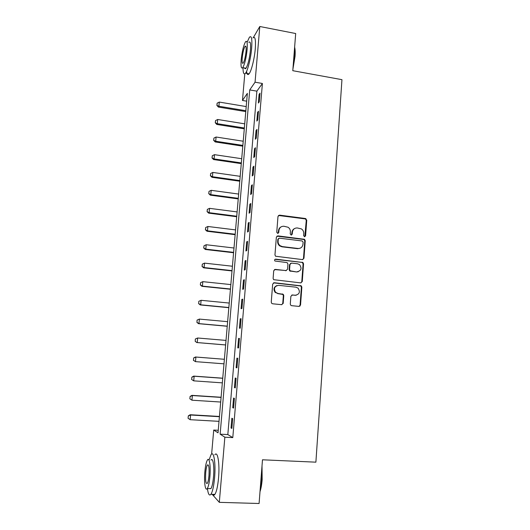 <?xml version="1.0" encoding="UTF-8"?>
<svg xmlns="http://www.w3.org/2000/svg" width="530" height="530" viewBox="0 0 530 530"><rect width="100%" height="100%" fill="white"/><g stroke="black" fill="none" stroke-linecap="round" stroke-linejoin="round"><path stroke-width="0.79" d="M304.525 236.738L305.598 235.823L306.744 220.175L305.426 218.519L279.555 215.134L277.985 216.425L276.746 232.233L277.68 233.399L278.78 232.484L278.946 230.437C279.449 227.582 281.125 226.191 283.961 226.264L288.068 227.244C289.685 228.364 290.46 229.907 290.387 231.868L290.235 233.909L291.169 235.075L292.255 234.161L292.408 232.12C292.904 229.285 294.561 227.9 297.363 227.966L301.345 228.881C303.008 229.994 303.809 231.544 303.75 233.544L303.597 235.578L304.525 236.738M304.783 236.731L306.267 220.42L305.465 218.936L278.442 215.478M278.045 233.379L278.522 230.669L278.946 230.437M291.474 235.068L291.964 232.352L292.408 232.12M290.288 304.008L290.758 305.26L291.632 305.671L298.986 306.406L300.543 305.028L301.848 287.194L301.298 285.875L274.262 282.728L272.672 284.093L271.254 302.107L271.678 303.319L272.612 303.783L281.609 304.677L283.192 303.299L283.775 295.601L283.298 294.342L277.985 293.474L275.607 292.335C273.46 288.486 274.467 286.154 278.614 285.339L295.906 287.167L298.059 288.121C300.437 291.95 299.523 294.329 295.309 295.263L292.434 294.965L290.864 296.33L290.288 304.008M253.406 37.464L259.799 26.5L295.687 33.529L292.792 70.695L341.949 79.666L315.887 462.167L262.489 459.795L259.084 503.5L219.314 502.341L212.152 494.304M259.799 26.5L255.062 82.19L249.729 89.921L220.135 434.169L224.859 437.204L219.314 502.341M262.403 83.482L256.871 91.153L227.827 434.574L232.789 437.614L262.403 83.482L255.062 82.19M232.789 437.614L224.859 437.204M302.411 259.594L303.962 258.276L305.24 240.746L304.525 239.308L277.932 235.883L276.355 237.195L274.964 254.89L275.54 256.235L302.411 259.594M303.551 263.867L302.259 281.549L300.709 282.894L273.613 279.674L273.116 278.396L273.719 270.737L275.308 269.386L285.981 270.578L287.551 269.233L287.936 264.198L287.346 262.847L286.598 262.529L274.944 261.018C274.302 260.011 274.54 259.389 275.666 259.15L302.928 262.489L303.551 263.867L303.081 264.026L301.789 281.675L302.259 281.549M259.084 94.406L258.362 103.025L259.283 101.813L260.011 93.154L259.084 94.406L259.892 94.545M257.573 112.386L256.845 121.065L257.759 119.946L258.494 111.227L257.573 112.386L258.382 112.526M256.05 130.499L255.314 139.238L256.228 138.197L256.964 129.419L256.05 130.499L256.865 130.625M254.513 148.731L253.777 157.529L254.685 156.589L255.427 147.744L254.513 148.731L255.334 148.857M252.969 167.096L252.227 175.96L253.135 175.105L253.877 166.201L252.969 167.096L253.797 167.215M251.419 185.593L250.663 194.517L251.565 193.755L252.32 184.791L251.419 185.593L252.24 185.705M249.849 204.222L249.093 213.206L249.988 212.543L250.75 203.507L249.849 204.222L250.677 204.328M248.272 222.978L247.51 232.034L248.404 231.464L249.166 222.361L248.272 222.978L249.107 223.084M246.682 241.879L245.92 250.995L246.801 250.518L247.57 241.355L246.682 241.879L247.523 241.978M245.085 260.906L244.31 270.088L245.191 269.717L245.966 260.482L245.085 260.906L245.92 261.005M243.469 280.078L242.694 289.327L243.568 289.049L244.35 279.754L243.469 280.078L244.317 280.165M241.846 299.384L241.064 308.698L241.932 308.526L242.72 299.159L241.846 299.384L242.694 299.47M240.216 318.835L239.421 328.216L240.289 328.149L241.077 318.709L240.216 318.835L241.064 318.914M238.566 338.425L237.771 347.879L238.632 347.912L239.427 338.405L238.566 338.425L239.421 338.498M236.903 358.161L236.108 367.681L236.956 367.82L237.765 358.247L236.903 358.161M235.234 378.036L234.426 387.629L235.274 387.88L236.082 378.234L235.234 378.036M233.551 398.063L232.736 407.729L233.578 408.087L234.393 398.368L233.551 398.063M231.855 418.243L231.034 427.975L231.868 428.439L232.69 418.654L231.855 418.243M211.629 454.044L213.722 430.049L218.029 432.818L247.351 93.373L242.468 100.461L244.787 73.862M218.247 430.294L213.722 430.049M246.675 101.177L242.468 100.461M299.662 306.048L300.013 306.088M256.871 91.153L249.729 89.921M227.827 434.574L220.135 434.169M282.748 303.465L283.159 303.505M236.108 367.681L236.963 367.747M234.426 387.629L235.293 387.688M232.736 407.729L233.604 407.782M231.034 427.975L231.908 428.028M294.574 228.543C293.03 229.298 292.156 230.57 291.964 232.352M281.019 226.913C279.542 227.695 278.714 228.947 278.522 230.669M302.796 259.587L303.491 258.448L304.77 240.951L304.054 239.52L276.905 236.155M303.114 242.131L302.193 240.971L279.37 238.169L278.27 239.09L278.098 241.256C278.018 243.071 278.687 244.549 280.105 245.688L282.384 246.609L298.012 248.477C300.821 248.524 302.471 247.126 302.961 244.277L303.114 242.131M278.608 238.401L278.27 239.09M299.993 248.265L297.555 248.669L281.96 246.808L279.681 245.887C278.27 244.754 277.601 243.277 277.68 241.468L277.846 239.302M300.967 282.901L301.789 281.675M286.359 270.572L274.46 269.558M303.081 264.026L302.458 262.655L301.755 262.37L274.977 259.329M296.972 271.804C301.292 270.803 302.133 268.392 299.496 264.576L297.569 263.788L291.533 263.092L289.97 264.43L289.585 269.465L290.155 270.797L296.515 271.95L298.264 271.724M290.678 263.271L289.97 264.43M296.515 271.95L289.705 270.949L289.142 269.611L289.526 264.589M296.224 295.243L291.778 295.058M276.985 285.518C273.752 287.035 273.155 289.34 275.189 292.434L277.985 293.474M281.781 304.684L282.755 303.379L283.345 295.7L282.868 294.441L277.568 293.574M299.106 306.413L300.079 305.108L301.378 287.306L300.835 285.988L273.5 282.854M246.211 106.576L219.287 102.078L218.903 106.245L245.854 110.71M216.949 105.245L217.141 103.164L216.869 105.384L218.903 106.245L218.406 107.073L245.781 111.591M219.287 102.078L217.141 103.164M216.869 105.384L218.406 107.073M244.721 123.841L217.691 119.489L217.307 123.682L244.363 128.002M215.346 122.662L215.538 120.562L215.26 122.788L217.307 123.682L216.81 124.451L244.29 128.823M217.691 119.489L215.538 120.562M215.26 122.788L216.81 124.451M243.217 141.219L216.081 137.018L215.697 141.245L242.859 145.405M213.729 140.198L213.921 138.085L213.65 140.317L215.697 141.245L215.206 141.947L242.793 146.174M216.081 137.018L213.921 138.085M213.65 140.317L215.206 141.947M241.706 158.715L214.465 154.667L214.074 158.921L241.342 162.935M212.106 157.854L212.298 155.727L212.026 157.96L214.074 158.921L213.59 159.563L241.282 163.637M214.465 154.667L212.298 155.727M212.026 157.96L213.59 159.563M240.183 176.331L212.835 172.435L212.444 176.715L239.818 180.578M210.47 175.629L210.662 173.489L210.39 175.728L212.444 176.715L211.96 177.305L239.765 181.214M212.835 172.435L210.662 173.489M210.39 175.728L211.96 177.305M294.627 47.163C295.197 49.237 295.329 52.351 295.024 56.498L292.911 69.138M293.07 67.111L294.733 56.246L294.574 47.786M242.992 67.681C243.058 73.153 243.899 74.995 245.523 73.2C247.755 70.569 250.849 58.108 251.657 48.164C252.287 38.829 251.531 35.199 249.398 37.279L247.199 42.062M246.596 71.305C246.967 74.465 247.788 75.306 249.06 73.829C251.346 71.212 254.48 58.777 255.274 48.84C255.884 39.518 255.102 35.888 252.929 37.955M248.808 42.367C250.345 40.876 250.889 43.493 250.432 50.211C249.478 58.83 248.007 64.832 246.013 68.224C245.39 68.999 244.92 68.913 244.582 67.966M247.119 49.595C247.583 42.87 247.06 40.253 245.549 41.751C243.575 45.236 242.117 51.231 241.183 59.738C240.7 66.469 241.223 69.099 242.753 67.635C244.708 64.236 246.165 58.22 247.119 49.595M242.21 57.989C241.899 62.321 242.236 64.017 243.217 63.07C244.482 60.87 245.423 56.995 246.033 51.45C246.331 47.117 245.999 45.428 245.026 46.388C243.754 48.628 242.813 52.49 242.21 57.989M262.012 465.916L262.165 479.61C261.767 484.493 261.052 488.508 260.005 491.661M260.104 490.416L261.82 479.683L261.866 467.758M207.422 488.527C208.171 494.258 209.343 496.173 210.947 494.271C212.576 491.648 213.782 486.195 214.57 477.914C215.915 463.306 213.769 450.202 211.033 454.654L209.045 460.04M212.689 494.324C213.358 495.431 214.087 495.457 214.875 494.397C216.538 491.78 217.757 486.335 218.539 478.06C219.877 463.478 217.638 450.387 214.849 454.826M210.973 460.126C212.961 456.913 214.491 466.44 213.517 476.881C212.954 482.837 212.086 486.759 210.913 488.64L209.376 488.594M209.887 476.742C210.86 466.287 209.39 456.754 207.442 459.974C206.289 461.875 205.428 465.777 204.865 471.68C203.898 481.783 205.262 491.767 207.303 488.521C208.456 486.633 209.317 482.704 209.887 476.742M205.726 472.548C205.289 480.485 205.812 484.102 207.303 483.393C208.045 482.174 208.595 479.65 208.966 475.814C209.383 467.824 208.86 464.22 207.389 465.002C206.647 466.228 206.09 468.745 205.726 472.548M238.652 194.066L211.198 190.323L210.801 194.636L238.281 198.339M208.82 193.523L209.019 191.37L208.74 193.616L210.801 194.636L210.324 195.159L238.235 198.916M211.198 190.323L209.019 191.37M208.74 193.616L210.324 195.159M237.109 211.921L209.542 208.343L209.145 212.682L236.738 216.227M207.157 211.549L207.356 209.376L207.078 211.622L209.145 212.682L208.668 213.139L236.691 216.737M209.542 208.343L207.356 209.376M207.078 211.622L208.668 213.139M235.558 229.901L207.879 226.482L207.482 230.848L235.181 234.233M205.488 229.695L205.686 227.509L205.408 229.762L207.482 230.848L207.011 231.246L235.148 234.677M207.879 226.482L205.686 227.509M205.408 229.762L207.011 231.246M233.995 248.007L206.203 244.741L205.799 249.146L233.617 252.366M203.805 247.967L204.01 245.768L203.725 248.02L205.799 249.146L205.335 249.478L233.584 252.744M206.203 244.741L204.01 245.768M203.725 248.02L205.335 249.478M232.418 266.232L204.52 263.132L204.11 267.57L232.041 270.625M202.109 266.365L202.314 264.145L202.036 266.411L204.11 267.57L203.652 267.835L232.014 270.936M204.52 263.132L202.314 264.145M202.036 266.411L203.652 267.835M230.835 284.584L202.818 281.655L202.414 286.12L230.451 289.009M200.406 284.888L200.612 282.662L200.327 284.921L202.414 286.12L201.956 286.319L230.431 289.254M202.818 281.655L200.612 282.662M200.327 284.921L201.956 286.319M198.816 301.325L198.684 303.544L198.816 301.325L201.108 300.305L200.698 304.803L228.854 307.519M198.684 303.544L200.698 304.803L200.247 304.935L228.834 307.691M229.238 303.061L201.108 300.305L198.889 301.298M198.611 303.571L200.247 304.935M197.087 320.087L196.955 322.333L197.087 320.087L199.386 319.087L198.975 323.611L227.244 326.155M196.955 322.333L198.975 323.611L198.525 323.678L227.231 326.261M227.628 321.67L199.386 319.087L197.167 320.074M196.882 322.346L198.525 323.678M195.351 338.981L195.212 341.254L195.351 338.981L197.657 338.001L197.24 342.559L225.621 344.931M195.212 341.254L196.796 342.552L225.614 344.964M226.012 340.412L197.657 338.001L195.424 338.975M195.139 341.254L196.796 342.552M193.669 358.015L193.457 360.307L193.669 358.015L195.908 357.048L224.382 359.28L195.471 356.988L195.908 357.048L195.484 361.639L223.985 363.832M193.457 360.307L195.484 361.639L193.384 360.301M193.596 358.008L195.471 356.988M222.746 378.188L193.715 376.101L194.146 376.227L193.722 380.851L222.342 382.865M191.688 379.5L193.722 380.851L191.621 379.473L191.906 377.188L191.621 379.473M222.739 378.287L194.146 376.227L191.906 377.188M191.833 377.168L193.715 376.101M221.103 397.255L191.946 395.353L192.377 395.546L191.953 400.203L220.685 402.038M189.912 398.825L191.953 400.203L189.839 398.792L190.124 396.5L189.839 398.792M221.083 397.421L192.377 395.546L190.124 396.5M190.051 396.466L191.946 395.353M219.44 416.454L190.171 414.738L190.595 415.01L190.164 419.7L219.023 421.343M188.117 418.289L190.164 419.7L188.051 418.243L188.335 415.951L188.051 418.243M219.42 416.699L190.595 415.01L188.335 415.951M188.263 415.904L190.171 414.738M305.128 236.042L305.598 235.823M278.363 232.71L278.78 232.484M291.805 234.386L292.255 234.161M279.131 215.399L279.555 215.134M304.955 218.771L305.426 218.519M306.267 220.42L306.744 220.175M277.508 236.102L277.932 235.883M303.452 239.302L303.915 239.09M304.77 240.951L305.24 240.746M303.491 258.448L303.962 258.276M277.68 241.468L278.098 241.256M281.96 246.808L282.384 246.609M297.555 248.669L298.012 248.477M274.891 269.538L275.308 269.386M285.544 270.724L285.981 270.578M275.249 259.322L275.666 259.15M301.755 262.37L302.226 262.211M289.142 269.611L289.585 269.465M290.48 271.274L290.924 271.128M291.984 295.064L292.434 294.965M294.852 295.356L295.309 295.263M282 294.031L282.43 293.931M283.345 295.7L283.775 295.601M282.755 303.379L283.192 303.299M273.851 282.854L274.262 282.728M300.046 285.65L300.51 285.531M301.378 287.306L301.848 287.194M300.079 305.108L300.543 305.028M305.465 218.936L305.936 218.685M304.054 239.52L304.525 239.308M279.681 245.887L280.105 245.688M289.705 270.949L290.155 270.797M302.458 262.655L302.928 262.489M275.189 292.434L275.607 292.335M282.868 294.441L283.298 294.342M300.835 285.988L301.298 285.875M245.92 46.56L245.026 46.388M246.013 68.224L242.753 67.635M245.523 73.2L249.06 73.829M208.356 465.042L207.389 465.002M210.913 488.64L207.303 488.521M210.947 494.271L214.875 494.397"/></g></svg>

